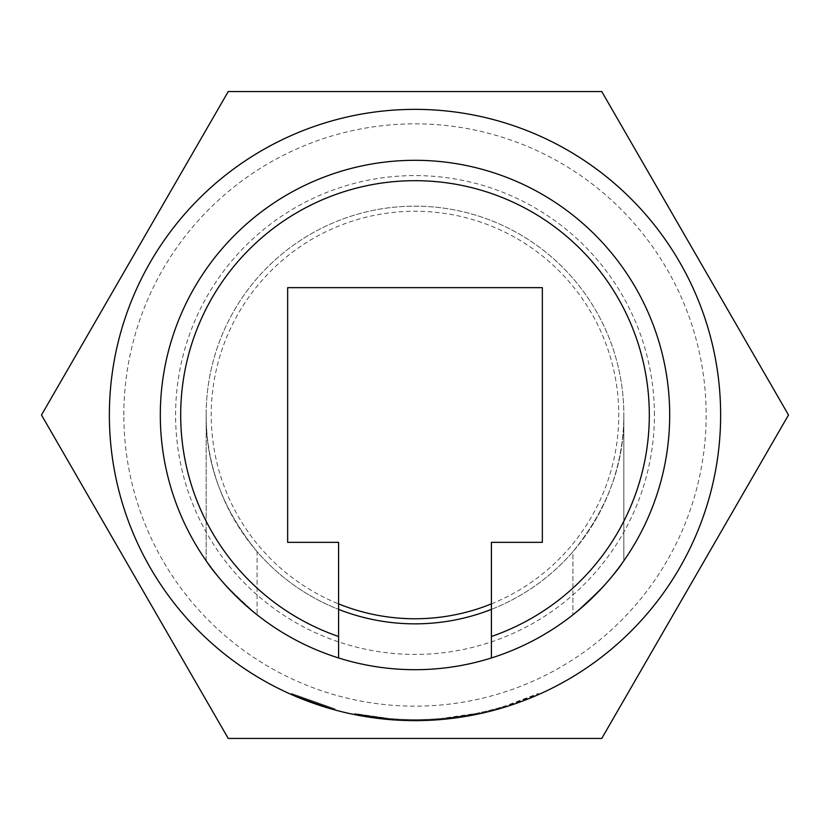 <?xml version="1.0" encoding="UTF-8"?>
<svg xmlns="http://www.w3.org/2000/svg" width="830" height="830" viewBox="0 0 830 830"><rect width="100%" height="100%" fill="white"/><g stroke="black" fill="none" stroke-linecap="round" stroke-linejoin="round"><path stroke-width="0.62" stroke-dasharray="4.15 3.11" d="M334.832 709.93L335.092 708.945L291.538 693.475L335.092 708.945L334.832 709.93L291.123 694.399L291.538 693.475M654.413 415A239.413 239.413 0 0 0 415 175.587A239.413 239.413 0 0 0 175.587 415A239.413 239.413 0 0 0 415 654.413A239.413 239.413 0 0 0 654.413 415M491.412 603.887A203.755 203.755 0 0 0 415 211.245A203.755 203.755 0 0 0 338.588 603.887M206.151 415A208.849 208.849 0 0 1 415 206.151A208.849 208.849 0 0 1 491.412 609.365L491.412 542.343L542.343 542.343L542.343 287.657L287.657 287.657L287.657 542.343L338.588 542.343L338.588 609.365A208.849 208.849 0 0 1 257.093 551.68C222.575 509.288 205.591 463.731 206.151 415A208.849 208.849 0 0 1 415 206.151A208.849 208.849 0 0 1 623.849 415C624.409 463.731 607.425 509.298 572.908 551.68C607.425 509.288 624.409 463.731 623.849 415A208.849 208.849 0 0 1 415 623.849A208.849 208.849 0 0 1 206.151 415C205.591 463.731 222.575 509.298 257.093 551.68A208.849 208.849 0 0 1 206.151 415L206.151 560.779C211.723 571.424 228.707 589.435 257.093 614.833C228.696 589.425 211.712 571.403 206.151 560.779L206.151 415M228.25 738.461L601.75 738.461L788.5 415L601.75 91.539L228.25 91.539L41.5 415L228.25 738.461L601.75 738.461M109.363 415A305.637 305.637 0 0 1 415 109.363A305.637 305.637 0 0 1 720.637 415A305.637 305.637 0 0 1 415 720.637A305.637 305.637 0 0 1 109.363 415M123.846 415A291.154 291.154 0 0 1 415 123.846A291.154 291.154 0 0 1 706.154 415A291.154 291.154 0 0 1 415 706.154A291.154 291.154 0 0 1 123.846 415M160.304 415A254.696 254.696 0 0 0 415 669.696A254.696 254.696 0 0 0 669.696 415A254.696 254.696 0 0 0 415 160.304A254.696 254.696 0 0 0 160.304 415M491.412 657.962A254.696 254.696 0 0 0 572.908 614.833C601.304 589.425 618.288 571.403 623.849 560.779C618.277 571.424 601.293 589.435 572.908 614.833A254.696 254.696 0 0 1 491.412 657.962L491.412 609.365A208.849 208.849 0 0 0 572.908 551.68L572.908 614.833L572.908 551.68M338.588 657.962A254.696 254.696 0 0 1 257.093 614.833A254.696 254.696 0 0 0 338.588 657.962L338.588 609.365A208.849 208.849 0 0 1 257.093 551.68L257.093 614.833L257.093 551.68M354.701 713.582L354.503 714.589L354.701 713.582A304.61 304.61 0 0 0 441.332 718.469L475.787 713.489A304.61 304.61 0 0 1 438.852 718.676L438.935 719.693L438.852 718.676L436.373 718.863A304.61 304.61 0 0 1 354.701 713.582L354.503 714.589L354.701 713.582A304.61 304.61 0 0 0 436.373 718.863L438.852 718.676L436.373 718.863A304.61 304.61 0 0 1 394.115 718.894L394.053 719.911L394.115 718.894A304.61 304.61 0 0 0 475.787 713.489A304.61 304.61 0 0 1 389.156 718.51A304.61 304.61 0 0 0 441.332 718.469A304.61 304.61 0 0 1 354.701 713.582L354.503 714.589L354.701 713.582A304.61 304.61 0 0 0 475.787 713.489A304.61 304.61 0 0 1 389.156 718.51L389.073 719.527L354.503 714.589L389.073 719.527L354.503 714.589L389.073 719.527L354.503 714.589L354.701 713.582L389.156 718.51L354.701 713.582A304.61 304.61 0 0 0 475.787 713.489A304.61 304.61 0 0 1 394.115 718.894L391.636 718.718L394.115 718.894L391.636 718.718L394.115 718.894L391.636 718.718L394.115 718.894L394.053 719.911L391.563 719.735L394.053 719.911A305.637 305.637 0 0 0 475.984 714.485L441.425 719.486L465.931 716.363M503.81 707.451L503.509 706.475A304.61 304.61 0 0 0 538.463 693.475L505.885 705.739A304.61 304.61 0 0 1 389.156 718.51L389.073 719.527A305.637 305.637 0 0 0 475.984 714.485A305.637 305.637 0 0 1 389.073 719.527A305.637 305.637 0 0 0 436.445 719.88A305.637 305.637 0 0 1 354.503 714.589A305.637 305.637 0 0 0 441.425 719.486L475.984 714.485A305.637 305.637 0 0 1 438.935 719.693L436.445 719.88A305.637 305.637 0 0 1 394.053 719.911A305.637 305.637 0 0 0 501.413 708.156L501.123 707.181L503.509 706.475L503.81 707.451A305.637 305.637 0 0 0 538.878 694.399L506.196 706.714A305.637 305.637 0 0 1 389.073 719.527A305.637 305.637 0 0 0 441.425 719.486A305.637 305.637 0 0 1 354.503 714.589A305.637 305.637 0 0 0 475.984 714.485A305.637 305.637 0 0 1 394.053 719.911A305.637 305.637 0 0 0 475.984 714.485A305.637 305.637 0 0 1 389.073 719.527A305.637 305.637 0 0 0 475.984 714.485A305.637 305.637 0 0 1 354.503 714.589M438.935 719.693L438.852 718.676L438.935 719.693L436.445 719.88L436.373 718.863M501.123 707.181A304.61 304.61 0 0 1 394.115 718.894L394.053 719.911L391.563 719.735L391.636 718.718L391.563 719.735M623.849 560.779L623.849 415L623.849 560.779M475.787 713.489A304.61 304.61 0 0 1 389.156 718.51A304.61 304.61 0 0 0 475.787 713.489A304.61 304.61 0 0 1 394.115 718.894L394.053 719.911L394.115 718.894A304.61 304.61 0 0 0 475.787 713.489L475.984 714.485M538.463 693.475L538.878 694.399L538.463 693.475M505.885 705.739L506.196 706.714M389.156 718.51L389.073 719.527L389.156 718.51M441.332 718.469L441.425 719.486"/><path stroke-width="1.25" d="M601.75 91.539L788.5 415L601.75 738.461L228.25 738.461L41.5 415L228.25 91.539L601.75 91.539L788.5 415L601.75 738.461L788.5 415L601.75 91.539L228.25 91.539L601.75 91.539M41.5 415L228.25 738.461L41.5 415L228.25 91.539L41.5 415M109.363 415A305.637 305.637 0 0 0 415 720.637A305.637 305.637 0 0 0 720.637 415A305.637 305.637 0 0 0 415 109.363A305.637 305.637 0 0 0 109.363 415M491.412 657.962L491.412 636.506A234.319 234.319 0 0 0 415 180.681A234.319 234.319 0 0 0 338.588 636.506L338.588 657.962A254.696 254.696 0 0 1 415 160.304A254.696 254.696 0 0 1 491.412 657.962A254.696 254.696 0 0 1 338.588 657.962M354.503 714.589L389.073 719.527A305.637 305.637 0 0 1 354.503 714.589M391.563 719.735L394.053 719.911A305.637 305.637 0 0 0 475.984 714.485L465.931 716.363M436.445 719.88L438.935 719.693M501.413 708.156L503.81 707.451M291.123 694.399L334.832 709.93M338.588 609.365A208.849 208.849 0 0 0 491.412 609.365M491.412 636.506L491.412 542.343L542.343 542.343L542.343 287.657L287.657 287.657L287.657 542.343L338.588 542.343L338.588 636.506M601.75 738.461L228.25 738.461M338.588 603.887A203.755 203.755 0 0 0 491.412 603.887"/></g></svg>
